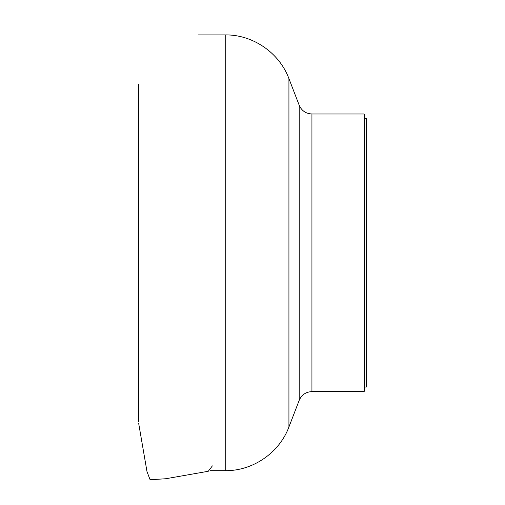 <?xml version="1.0" encoding="UTF-8"?>
<svg xmlns="http://www.w3.org/2000/svg" width="505" height="505" viewBox="0 0 505 505"><rect width="100%" height="100%" fill="white"/><g stroke="black" fill="none" stroke-linecap="round" stroke-linejoin="round"><path stroke-width="0.76" d="M364.004 252.79L364.004 113.978L311.932 113.978L311.932 391.602L364.004 391.602L364.004 252.79M364.004 113.978L364.459 114.433L364.459 391.141L364.004 391.602M364.459 118.53L366.283 118.53L366.283 387.051L364.459 387.051M138.724 85.263L138.724 420.299M288.929 252.79L288.929 426.965C279.353 452.821 252.809 471.039 225.23 470.679L225.23 34.902C252.803 34.536 279.353 52.754 288.929 78.616L288.929 252.79M288.929 426.965L299.194 400.345L299.194 105.236L288.929 78.616M210.086 470.679L225.23 470.679M198.49 34.902L225.23 34.902M299.194 105.236C301.643 110.772 305.885 113.682 311.932 113.978M299.194 400.345C301.643 394.809 305.885 391.893 311.932 391.602M138.724 84.013L138.724 421.561M138.717 423.626L146.993 471.594L150.092 479.75L165.785 478.74L208.262 471.272L212.384 465.881"/></g></svg>
